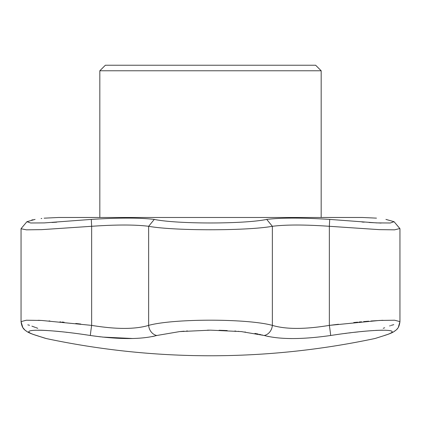<?xml version="1.0" encoding="UTF-8"?>
<svg xmlns="http://www.w3.org/2000/svg" width="421" height="421" viewBox="0 0 421 421"><rect width="100%" height="100%" fill="white"/><g stroke="black" fill="none" stroke-linecap="round" stroke-linejoin="round"><path stroke-width="0.63" d="M315.645 65.234L105.355 65.234L99.824 70.77L321.176 70.77L315.645 65.234M376.474 218.136L362.465 217.483L58.535 217.483L362.386 217.478L321.176 217.478L321.176 70.77M375.637 338.31L385.22 335.274A10.378 9.025 72.4 0 1 384.357 335.495C371.48 339.573 371.48 339.573 384.357 335.495C371.48 339.573 371.48 339.573 384.357 335.495C407.728 328.48 375.6 328.491 330.632 335.495C302.036 339.573 279.902 339.573 264.23 335.495L241.365 331.595L210.5 330.159L179.625 331.595L156.77 335.495C141.056 339.573 118.922 339.573 90.368 335.495C45.326 328.48 13.304 328.491 36.643 335.495C49.52 339.573 49.52 339.573 36.643 335.495L38.453 336.069M38.264 330.164L41.679 330.243M41.758 330.243L47.268 330.527M50.215 330.732L50.699 330.769M51.225 330.811L53.751 331.017M53.909 331.032L56.477 331.264M56.503 331.264L60.487 331.653M66.16 332.269L67.092 332.374M85.31 334.753L85.784 334.821M35.08 219.404C47.657 217.662 47.657 217.662 35.08 219.404L26.923 221.709L30.675 222.988L44.363 222.904L91.294 219.404C118.58 217.662 139.577 217.662 154.286 219.404C176.688 224.156 244.269 224.161 266.714 219.404L272.361 226.293C247.243 230.913 173.805 230.918 148.639 226.293C135.173 224.598 116.18 224.598 91.652 226.293L41.674 229.645L26.412 229.834L21.05 228.756L21.05 321.607L26.397 320.223L41.674 320.46L91.652 325.386A10.378 0.284 98.6 0 0 90.368 335.495L100.614 336.863M102.482 337.068L132.783 338.516M152.397 336.558L154.675 336.053M180.314 331.532L184.093 331.19M186.592 331.001L187.413 330.943M207.4 330.175L209.474 330.164M219.057 330.264L227.208 330.564M234.792 331.027L235.839 331.106M238.333 331.311L238.749 331.348M241.259 331.585L241.854 331.648M244.88 331.974L245.396 332.037M254.905 333.411L258.22 334.042M259.478 334.311L260.541 334.548M261.704 334.827L262.199 334.948M91.294 219.404L91.652 226.293L91.652 325.386C116.201 329.411 135.194 329.411 148.639 325.386C173.684 318.46 247.359 318.471 272.361 325.386A10.378 8.741 -73.9 0 1 264.23 335.495L268.609 336.558M289.653 338.542L291.658 338.563M344.704 333.511L346.583 333.269M348.883 332.979L350.751 332.748M354.598 332.295L355.066 332.243M355.24 332.222L358.245 331.895M361.46 331.559L363.544 331.353M369.28 330.848L369.691 330.817M370.301 330.769L371.706 330.664M373.069 330.569L373.653 330.532M375.721 330.406L382.736 330.164M386.252 334.869L385.689 335.063M385.457 335.137L384.978 335.3M266.714 219.404C281.423 217.662 302.42 217.662 329.706 219.404L376.606 222.898L390.309 222.993L394.077 221.709L385.92 219.404C373.343 217.662 373.343 217.662 385.92 219.404L394.077 221.709L399.845 228.524L394.614 229.834L379.358 229.645L329.348 226.293C304.82 224.598 285.827 224.598 272.361 226.293L272.361 325.386C285.859 329.411 304.857 329.411 329.348 325.386L379.337 320.46L394.603 320.223L399.95 321.607L398.313 327.37M381.094 223.067L369.091 222.483M364.218 222.156L361.913 221.993M56.756 222.162L51.915 222.483M31.712 220.03L33.091 219.751M41.105 218.536L41.805 218.446M44.131 218.178L58.535 217.483M154.286 219.404L148.639 226.293L148.639 325.386A10.378 8.741 73.9 0 0 156.77 335.495M330.632 335.495A10.378 0.284 -98.6 0 0 329.348 325.386L329.348 226.293L329.706 219.404M375.653 338.305L374.658 338.568A792.043 792.043 0 0 1 46.342 338.568L35.78 335.274A10.378 9.025 -72.4 0 0 36.643 335.495M383.226 328.291L384.678 327.764M389.657 325.954L390.43 325.67M31.885 326.149L35.317 327.396M35.864 327.596L36.238 327.733M36.322 327.764L37.774 328.291M391.209 325.386L393.772 324.654M382.884 320.292L370.98 321.007M368.728 321.181L363.649 321.602M361.502 321.797L360.255 321.912M360.223 321.912L358.955 322.033M357.729 322.154L356.408 322.281M356.387 322.281L353.745 322.549M338.484 324.249L329.348 325.386M80.737 324.033L76.217 323.512M76.212 323.512L75.769 323.465M64.134 322.239L61.929 322.023M60.671 321.907L59.924 321.833M49.899 320.997L48.989 320.928M40.348 320.392L38.116 320.292M27.812 324.828L29.523 325.312M399.939 228.677L394.077 221.709M58.614 217.478L99.824 217.478L99.824 70.77M380.926 336.637L385.22 335.274C389.63 333.848 392.598 332.595 394.114 331.522C395.851 329.922 398.913 329.454 399.95 321.607L399.95 228.756M45.368 338.31L35.78 335.274C31.375 333.848 28.407 332.595 26.886 331.522C25.281 330.038 22.05 329.427 21.05 321.607L22.823 327.585L24.844 329.969M378.747 337.326L377.221 337.805M397.566 328.443L396.766 329.375M395.445 330.574L394.498 331.269M394.014 331.585L393.077 332.132M391.677 332.848L389.651 333.716M35.78 335.274L33.806 334.627M33.543 334.532L31.096 333.616M30.912 333.543L30.18 333.232M30.049 333.174L27.091 331.648M26.26 331.106L25.534 330.559M26.923 221.709L21.155 228.529"/></g></svg>

